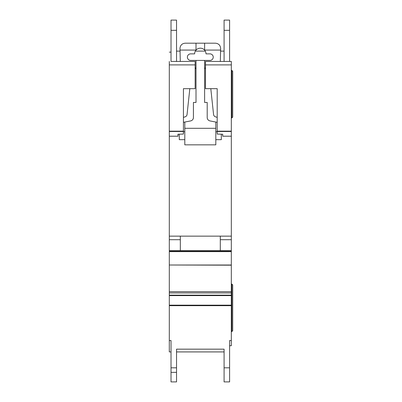 <?xml version="1.0" encoding="UTF-8"?>
<svg xmlns="http://www.w3.org/2000/svg" width="402" height="402" viewBox="0 0 402 402"><rect width="100%" height="100%" fill="white"/><g stroke="black" fill="none" stroke-linecap="round" stroke-linejoin="round"><path stroke-width="0.6" d="M195.141 67.687A2.05 2.05 0 0 1 196.005 69.36M189.824 88.676L187.061 114.48A2.759 2.759 0 0 1 185.201 116.801L183.428 117.394M183.428 122.324L190.633 120.917A3.447 3.447 0 0 0 193.417 117.535L193.417 102.455L196.005 102.455L196.005 60.416L190.664 60.416A3.271 3.271 180 0 1 187.387 57.144A3.271 3.271 180 0 1 190.664 53.868L194.623 53.868A5.683 5.683 0 0 1 204.618 50.16A5.683 5.683 0 0 1 205.995 53.868L209.96 53.868A3.271 3.271 180 0 1 213.231 57.144A3.271 3.271 180 0 1 209.96 60.416L204.618 60.416L204.618 102.455L207.201 102.455L207.201 117.535A3.447 3.447 0 0 0 209.99 120.917L217.196 122.324M184.804 139.67L179.292 139.67L179.292 134.198M215.819 139.67L221.331 139.67L221.331 134.198M204.618 69.36A2.05 2.05 0 0 1 205.477 67.687M217.196 117.394L215.422 116.801A2.759 2.759 0 0 1 213.562 114.48L210.799 88.676M195.141 88.676L183.428 88.676L195.141 88.676L195.141 61.451L176.533 61.451L176.533 20.1L171.021 20.1L171.021 61.451L180.287 61.451L176.533 61.451L180.287 61.451L179.98 48.356C180.312 45.24 182.031 43.516 185.151 43.19L215.472 43.19C218.643 43.537 220.366 45.3 220.638 48.476L220.331 61.451L224.085 61.451L205.477 61.451L205.477 88.671L217.196 88.671L217.196 131.168L231.321 131.168L231.321 64.893L205.477 64.893M204.618 60.416L196.005 60.416M180.021 50.079L196.005 50.079M184.804 122.052L184.804 128.298L215.819 128.298L215.819 122.052M215.819 128.298L215.819 144.836L184.804 144.836L184.804 128.298M184.804 131.74L183.428 131.74M217.196 131.74L215.819 131.74M204.618 50.079L220.603 50.079M204.618 43.19L204.618 50.16M196.005 43.19L196.005 50.16M229.597 345.72L231.321 345.72L231.321 305.681L169.297 305.681L169.297 291.681L231.321 291.681L231.321 251.637M231.321 305.681L231.321 305.163L169.297 305.163M169.297 351.921L171.021 351.921L171.021 340.554L171.021 381.9L176.533 381.9L176.533 349.167L176.533 351.921L224.085 351.921L224.085 349.167L224.085 381.9L229.597 381.9L224.085 381.9M231.321 331.595L231.823 331.595L231.823 284.043L231.321 284.043M231.321 117.962L231.823 117.962L231.823 70.41L231.321 70.41M231.321 131.484L217.196 131.484L217.196 134.072L222.708 134.238L222.708 136.223L231.321 136.223L231.321 131.168M229.597 30.321L224.085 30.321L224.085 20.1L229.597 20.1L224.085 20.1L229.597 20.1L224.085 20.1L229.597 20.1L229.597 61.451L231.321 61.451L231.321 64.893M231.321 340.554L229.597 340.554C229.597 347.348 229.597 347.348 229.597 340.549L229.597 381.9M231.823 284.043L232.703 284.917L232.703 330.715L231.823 331.595M231.823 70.41L232.703 71.285L232.703 117.082L231.823 117.962M220.296 236.145L220.296 250.617L180.327 250.617L180.327 236.145L220.296 236.145M217.196 131.484L217.196 131.168M205.477 88.671L217.196 88.676M224.085 30.321L224.085 61.451L220.331 61.451L223.226 61.451M178.036 134.233L178.036 136.223L177.915 134.238L183.428 134.072L183.428 88.671M224.085 51.109L220.577 51.109M205.281 51.109L195.342 51.109M180.046 51.109L176.533 51.109M176.533 61.451L171.021 61.451M176.533 349.167L224.085 349.167M222.708 136.223L231.321 136.223L231.321 251.31L169.297 251.31L231.321 251.31L169.297 251.31L169.297 251.637M169.297 295.601L231.321 295.601L231.321 291.681M231.321 295.601L231.321 305.163M169.297 61.451C169.297 49.356 169.297 49.356 169.297 61.451L169.297 64.893L195.141 64.893M177.985 136.223L169.297 136.223L169.297 64.893M169.297 136.223L169.297 265.008L231.321 265.008M231.321 236.145L169.297 236.145M231.321 239.698L220.296 239.698M180.327 239.698L169.297 239.698M231.321 250.617L169.297 250.617M231.321 265.184L169.297 265.008M169.297 265.184L169.297 291.681M171.021 340.554L169.297 340.554L169.297 351.921L169.297 305.681M222.708 136.198L231.321 136.198M224.085 61.451L229.597 61.451M171.021 30.321L176.533 30.321M229.597 367.81L224.085 367.81M169.297 131.168L183.428 131.168M183.428 131.484L169.297 131.484M169.297 136.198L177.98 136.198M231.321 251.642L169.297 251.642M169.297 292.932L231.321 292.932M231.321 295.158L169.297 295.158M171.021 372.347L176.533 372.347M171.021 367.81L176.533 367.81M171.021 52.144L169.297 52.144"/></g></svg>

